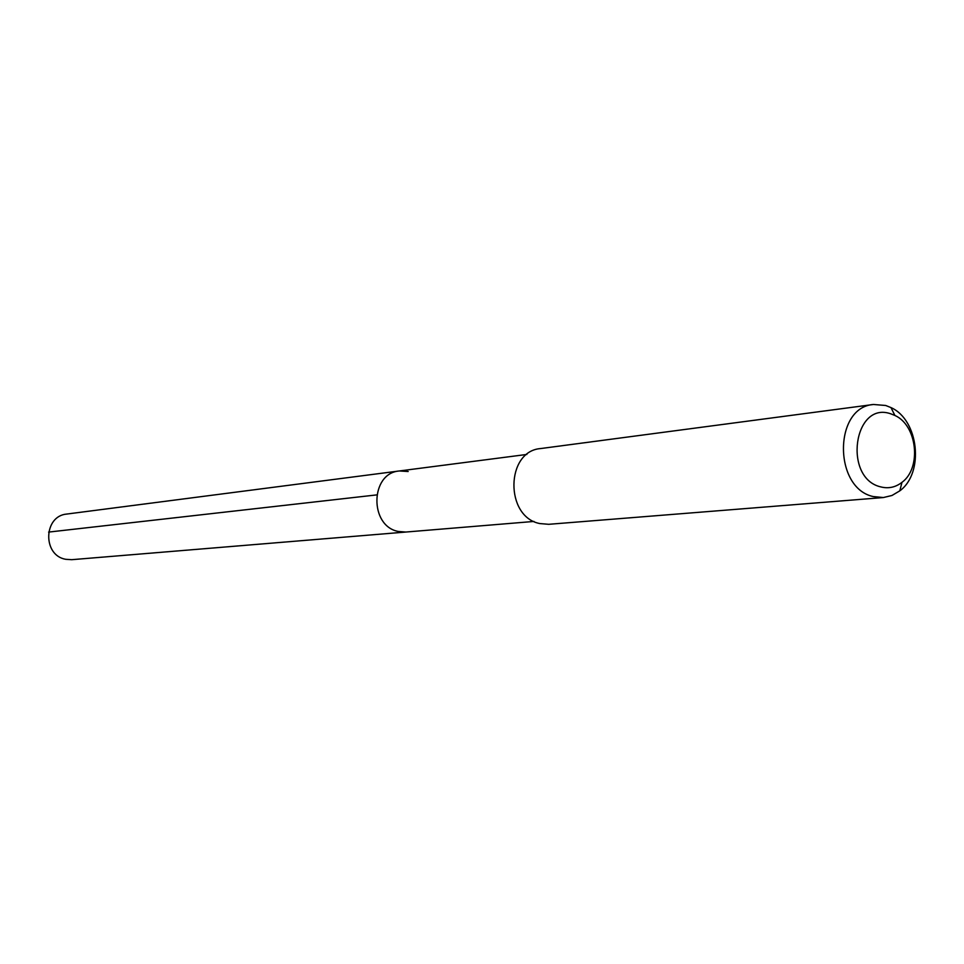 <?xml version="1.0" encoding="UTF-8"?>
<svg xmlns="http://www.w3.org/2000/svg" width="964" height="964" viewBox="0 0 964 964"><rect width="100%" height="100%" fill="white"/><g stroke="black" fill="none" stroke-linecap="round" stroke-linejoin="round"><path stroke-width="1.45" d="M526.862 454.442L66.877 514.041C43.416 515.836 42.368 555.469 65.721 559.301L71.722 559.686L405.808 532.044L398.325 531.465C369.152 526.163 370.092 473.071 399.325 470.974L408.194 471.504M399.325 470.974C370.092 473.071 369.152 526.163 398.325 531.465L405.808 532.044L533.972 521.44M873.492 404.482L540.671 448.549C505.582 451.068 504.738 516.945 539.816 523.56L548.709 524.308L883.361 497.545L873.264 496.568C833.33 488.17 833.643 407.109 873.492 404.482L885.687 405.483L890.977 407.579C918.849 419.955 924.464 472.902 899.81 490.845L891.965 495.484L883.361 497.545M880.698 486.88C842.898 478.252 853.646 400.807 890.64 413.773L894.881 415.448C917.27 425.329 921.801 467.974 901.979 482.337C895.508 487.35 888.41 488.856 880.698 486.88M48.598 532.092L376.695 494.906M894.881 415.448L890.977 407.579M901.979 482.337L899.81 490.845"/></g></svg>
